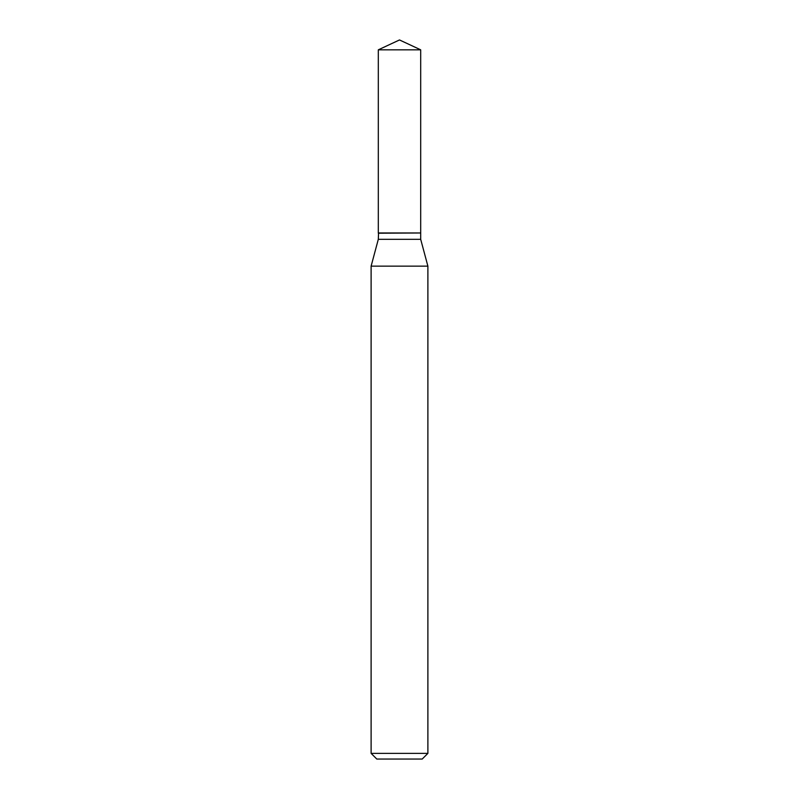 <?xml version="1.0" encoding="UTF-8"?>
<svg xmlns="http://www.w3.org/2000/svg" width="799" height="799" viewBox="0 0 799 799"><rect width="100%" height="100%" fill="white"/><g stroke="black" fill="none" stroke-linecap="round" stroke-linejoin="round"><path stroke-width="1.2" d="M420.693 49.838L378.307 49.838L378.307 232.978L420.693 232.978L420.693 49.838L399.5 39.95L378.307 49.838M378.546 232.978L378.307 239.32L371.116 266.137L371.116 753.377L427.884 753.377L422.202 759.05L376.798 759.05L371.116 753.377M420.454 232.978L378.307 233.218M420.693 233.218L420.693 239.32L427.884 266.137L371.116 266.137M427.884 266.137L427.884 753.377M420.693 239.32L378.307 239.32"/></g></svg>
